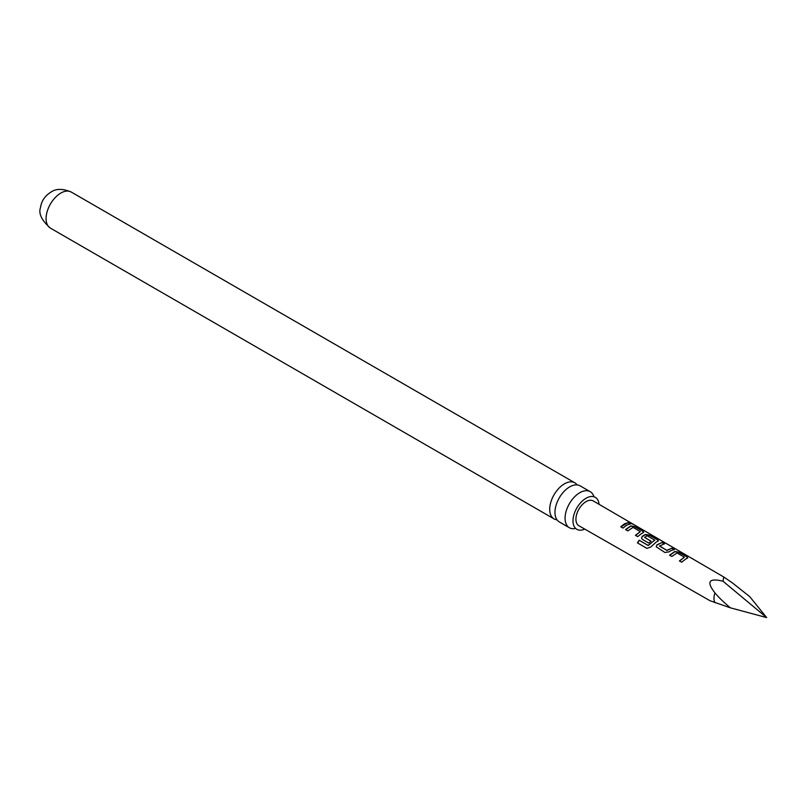 <?xml version="1.0" encoding="UTF-8"?>
<svg xmlns="http://www.w3.org/2000/svg" width="807" height="807" viewBox="0 0 807 807"><rect width="100%" height="100%" fill="white"/><g stroke="black" fill="none" stroke-linecap="round" stroke-linejoin="round"><path stroke-width="1.21" d="M632.557 523.834L630.267 523.188C629.319 522.22 630.075 522.442 632.557 523.834L633.213 524.257M590.21 491.675L580.102 485.844A20.831 12.024 120 0 0 569.692 486.873A20.831 12.024 120 0 0 554.964 512.384A20.831 12.024 120 0 0 559.281 521.917L569.389 527.748A20.831 12.024 -60 0 1 565.071 518.215A20.831 12.024 -60 0 1 579.799 492.714A20.831 12.024 -60 0 1 590.21 491.675A20.831 12.024 -60 0 1 593.801 496.345M599.056 504.304A18.47 10.662 120 0 0 594.759 497.062A18.47 10.662 120 0 0 580.727 502.64A18.47 10.662 120 0 0 573 520.868A18.47 10.662 120 0 0 576.319 528.999A18.47 10.662 120 0 0 584.742 529.089M723.778 577.005L593.246 500.925A14.334 8.282 -60 0 0 586.064 501.621A14.334 8.282 -60 0 0 576.692 514.271A14.334 8.282 -60 0 0 578.912 525.761L710.009 600.731L730.396 607.832C723.718 602.254 718.563 597.271 714.952 592.903C706.155 581.655 708.839 577.762 723.001 581.222L723.778 577.005L732.353 582.856L749.743 596.655L766.65 617.587L723.001 581.222M685.325 559.322L681.693 562.207L679.444 560.895L684.386 557.203L677.083 552.956L671.858 556.467L669.578 555.196L674.813 551.504L678.949 552.21L686.838 556.8L687.756 557.839L685.325 559.322M670.657 550.798L669.084 551.857L664.907 552.482L656.182 546.753L656.969 544.806L662.174 542.455L664.423 543.767L659.531 546.097L666.814 550.354L672.019 548.185L674.279 549.496L670.657 550.798M655.98 542.264L650.674 547.096L646.891 548.377L637.409 542.849L639.205 540.196L648.142 545.401L654.77 540.165L647.174 535.737L644.611 537.422L651.027 541.154L648.808 543.101L642.342 539.338L641.515 538.208L642.301 536.272L645.469 534.446L649.625 535.142L657.513 539.742L658.421 540.771L655.98 542.264M644.611 537.22L651.047 541.376M641.313 533.74L637.681 536.615L635.422 535.303L640.355 531.621L633.061 527.375L627.826 530.885L625.576 529.563L630.812 525.912L634.968 526.608L642.856 531.208L643.764 532.237L641.313 533.74M626.636 525.206L623.014 528.081L620.754 526.759L624.376 523.894L628.048 522.583L630.307 523.894L626.636 525.206M630.267 523.188L629.702 522.593M659.521 545.895L666.814 550.354M679.524 561.077L684.386 557.203M637.56 542.94L639.315 540.347L648.253 545.542L654.77 540.014M556.991 519.809A20.831 12.024 -60 0 1 554.016 518.881A20.831 12.024 -60 0 1 549.708 509.338A20.831 12.024 -60 0 1 564.436 483.837A20.831 12.024 -60 0 1 574.846 482.808A20.831 12.024 -60 0 1 577.136 484.906M575.22 528.514A20.831 12.024 -60 0 1 569.389 527.748M635.502 535.485L640.355 531.621M730.396 607.832L766.65 617.587M620.835 526.951L628.048 522.583M627.967 522.855L630.227 524.167M630.166 523.471C629.198 522.502 629.944 522.714 632.406 524.096M625.647 529.755L630.771 526.174L634.968 526.608M634.887 526.88L642.856 531.208M642.776 531.48L643.693 532.378M641.545 538.299L642.342 536.494L645.439 534.708L649.544 535.414L657.513 539.742M657.433 540.014L658.351 540.912M656.212 546.843L656.969 544.806M666.844 550.576L672.019 548.185M671.938 548.457L674.198 549.769M657.009 545.028L662.174 542.455M662.093 542.728L664.343 544.039M669.649 555.377L674.773 551.776L678.949 552.21M678.869 552.482L686.838 556.8M686.767 557.082L687.685 557.98M714.952 602.678A13.679 7.899 -60 0 1 714.952 592.903M50.407 228.119A20.831 12.024 -60 0 1 47.209 211.424A20.831 12.024 -60 0 1 60.818 193.075A20.831 12.024 -60 0 1 71.228 192.046C62.805 188.505 56.036 188.525 50.932 192.096C44.879 195.919 41.409 201.074 40.511 207.55C38.333 213.522 41.631 220.382 50.407 228.119L554.016 518.881M594.759 497.062L593.952 496.83M576.319 528.999L575.714 528.414M574.846 482.808L71.228 192.046"/></g></svg>

